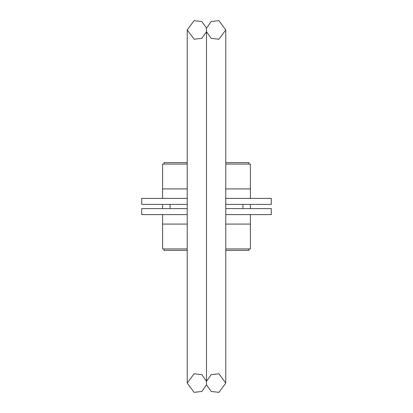 <?xml version="1.0" encoding="UTF-8"?>
<svg xmlns="http://www.w3.org/2000/svg" width="413" height="413" viewBox="0 0 413 413"><rect width="100%" height="100%" fill="white"/><g stroke="black" fill="none" stroke-linecap="round" stroke-linejoin="round"><path stroke-width="0.62" d="M187.223 383.063L194.084 373.77L201.854 374.674L206.5 381.292L211.146 374.674L218.916 373.77L225.777 383.063L218.916 392.35L211.146 391.447L206.5 384.828L206.5 31.708L211.146 38.326L218.916 39.23L225.777 29.937L218.916 20.65L211.146 21.553L206.5 28.172L206.5 31.708L201.854 38.326L194.084 39.23L187.223 29.937L187.223 383.063L194.084 392.35L201.854 391.447L206.5 384.828L206.5 28.172L201.854 21.553L194.084 20.65L187.223 29.937M225.777 29.937L225.777 383.063L225.777 214.6L271.295 214.6L271.295 208.606L225.777 208.606L225.777 206.5M187.223 208.606L141.705 208.606L141.705 214.6L187.223 214.6M162.603 204.394L162.603 208.606M250.397 208.606L250.397 204.394M225.777 204.394L271.295 204.394L271.295 198.4L225.777 198.4M187.223 198.4L141.705 198.4L141.705 204.394L187.223 204.394M250.397 198.4L250.397 188.917L225.777 188.917M187.223 188.917L162.603 188.917L162.603 198.4M162.603 188.917L162.603 164.059L187.223 164.059M187.223 248.941L162.603 248.941L162.603 214.6M250.397 214.6L250.397 248.941L225.777 248.941M225.777 164.059L250.397 164.059L250.397 188.917M248.941 164.059L248.941 162.603L225.777 162.603M187.223 162.603L164.059 162.603L164.059 164.059M164.059 248.941L164.059 250.397L187.223 250.397M225.777 250.397L248.941 250.397L248.941 248.941M250.397 224.083L225.777 224.083M187.223 224.083L162.603 224.083M242.885 208.606A36.447 36.447 0 0 0 242.885 204.394M170.115 204.394A36.447 36.447 0 0 0 170.115 208.606"/></g></svg>
